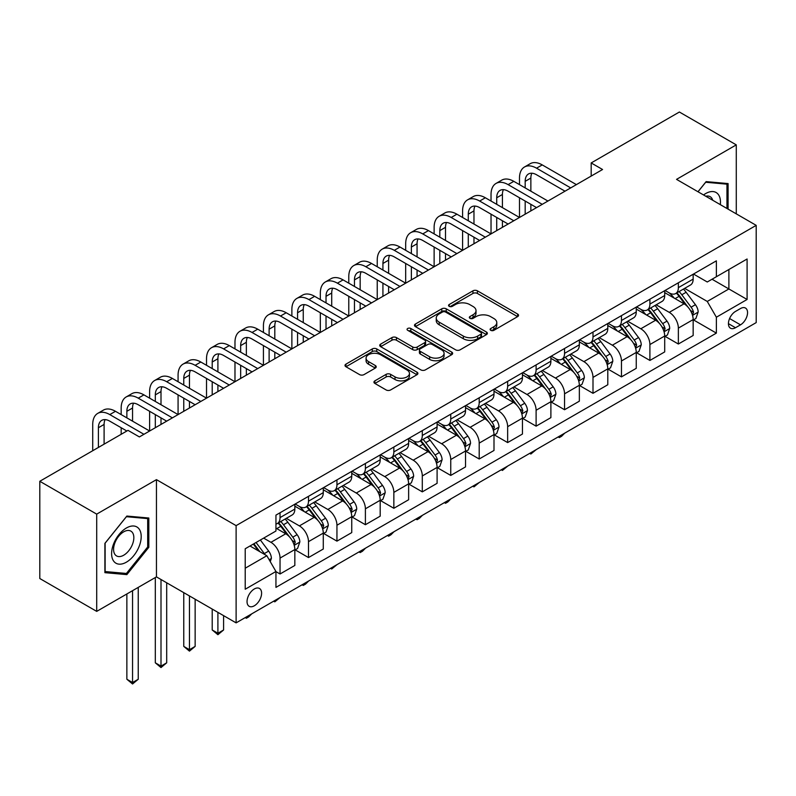 <?xml version="1.0" encoding="UTF-8"?>
<svg xmlns="http://www.w3.org/2000/svg" width="796" height="796" viewBox="0 0 796 796"><rect width="100%" height="100%" fill="white"/><g stroke="black" fill="none" stroke-linecap="round" stroke-linejoin="round"><path stroke-width="1.19" d="M490.754 330.33A2.209 1.274 0 0 0 493.888 330.33L517.619 316.619A3.164 1.821 0 0 0 518.544 315.335A3.164 1.821 0 0 0 517.619 314.042L477.411 290.829A3.164 1.821 0 0 0 472.943 290.829L449.203 304.53A2.209 1.274 0 0 0 448.556 305.435A2.209 1.274 0 0 0 449.203 306.341A2.209 1.274 0 0 0 452.327 306.341L455.402 304.56A10.109 5.841 0 0 1 469.7 304.56L473.053 306.5A10.109 5.841 0 0 1 476.018 310.629A10.109 5.841 0 0 1 473.053 314.748L469.978 316.529A2.209 1.274 0 0 0 469.332 317.425A2.209 1.274 0 0 0 469.978 318.33A2.209 1.274 0 0 0 473.113 318.33L476.177 316.559A10.109 5.841 0 0 1 490.475 316.559L493.828 318.49A10.109 5.841 0 0 1 496.794 322.619A10.109 5.841 0 0 1 493.828 326.748L490.754 328.519A2.209 1.274 0 0 0 490.107 329.425A2.209 1.274 0 0 0 490.754 330.33L490.754 328.519M254.322 605.786A10.298 5.95 120 0 0 261.048 596.711A10.298 5.95 120 0 0 259.476 588.463A10.298 5.95 120 0 0 254.322 588.97A10.298 5.95 120 0 0 247.596 598.045A10.298 5.95 120 0 0 249.168 606.303A10.298 5.95 120 0 0 254.322 605.786M374.866 380.856A3.164 1.821 0 0 0 373.941 382.15A3.164 1.821 0 0 0 374.866 383.433L386.14 389.95A3.164 1.821 0 0 0 390.617 389.95L416.975 374.727A3.164 1.821 0 0 0 417.9 373.443A3.164 1.821 0 0 0 416.975 372.15L376.757 348.937A3.164 1.821 0 0 0 372.289 348.937L345.932 364.15A3.164 1.821 0 0 0 345.006 365.444A3.164 1.821 0 0 0 345.932 366.737L359.553 374.598A3.164 1.821 0 0 0 364.031 374.598L375.304 368.09A3.164 1.821 0 0 0 376.229 366.797A3.164 1.821 0 0 0 375.304 365.513L368.548 361.603A8.448 4.876 0 0 1 366.07 358.16A8.448 4.876 0 0 1 371.294 353.653A8.448 4.876 0 0 1 380.508 354.708L406.975 369.991A8.448 4.876 0 0 1 409.452 373.443A8.448 4.876 0 0 1 404.239 377.951A8.448 4.876 0 0 1 395.025 376.896L390.617 374.349A3.164 1.821 0 0 0 386.14 374.349L374.866 380.856L374.866 383.433M156.454 479.64L96.704 514.126L39.8 481.281L39.8 578.523L96.704 611.378L156.454 576.881L236.114 622.87L236.114 525.629L156.454 479.64L156.454 576.881M736.28 213.865L736.28 144.872L676.54 179.369L756.2 225.358L236.114 525.629M736.28 144.872L679.386 112.017L591.179 162.941L591.179 176.085M39.8 481.281L127.997 430.357L139.38 436.924L602.562 169.508L591.179 162.941M455.63 349.832A3.164 1.821 0 0 0 460.098 349.832L486.455 334.618A3.164 1.821 0 0 0 487.381 333.325A3.164 1.821 0 0 0 486.455 332.041L446.248 308.818A3.164 1.821 0 0 0 441.77 308.818L415.413 324.042A3.164 1.821 0 0 0 414.487 325.325A3.164 1.821 0 0 0 415.413 326.619L455.63 349.832M408.587 330.808A2.209 1.274 0 0 1 410.835 331.116L410.835 328.489L451.72 352.091A3.164 1.821 0 0 1 452.645 353.384A3.164 1.821 0 0 1 451.72 354.678L425.353 369.891A3.164 1.821 0 0 1 420.885 369.891L380.667 346.678L380.667 344.101A3.164 1.821 0 0 0 379.742 345.384A3.164 1.821 0 0 0 380.667 346.678M380.667 344.101L391.95 337.584A3.164 1.821 0 0 1 396.418 337.584L412.726 346.996A3.164 1.821 0 0 0 417.204 346.996L424.686 342.678A3.164 1.821 0 0 0 425.611 341.385A3.164 1.821 0 0 0 424.686 340.101L407.701 330.3A2.209 1.274 0 0 1 407.055 329.395A2.209 1.274 0 0 1 408.418 328.211A2.209 1.274 0 0 1 410.835 328.489M740.499 308.54L735.484 311.435A9.98 5.761 120 0 0 728.967 320.231A9.98 5.761 120 0 0 730.499 328.221A9.98 5.761 120 0 0 735.484 327.733L740.499 324.838A9.98 5.761 120 0 0 747.016 316.042A9.98 5.761 120 0 0 745.484 308.052A9.98 5.761 120 0 0 740.499 308.54M236.114 622.87L756.2 322.599L756.2 225.358M693.495 274.043L707.266 281.993L716.37 276.739L716.37 260.839L275.943 515.121L275.943 531.022L245.218 548.752L245.218 589.229L275.943 571.488L275.943 587.388L716.37 333.116L716.37 317.216L707.266 301.445L684.63 288.381M716.37 276.739L747.096 258.999L747.096 299.475L716.37 317.216M96.704 514.126L96.704 611.378M712.042 279.237L728.887 288.958L728.887 269.516L747.096 258.999M707.266 301.445L728.887 288.958L747.096 299.475M245.218 568.205L266.839 555.727L249.994 545.996M275.943 571.627L280.043 573.986L280.043 558.086A12.875 7.433 -120 0 0 270.939 542.315L263.655 538.116M280.043 573.986L294.838 565.449L294.838 549.548A12.875 7.433 -120 0 0 285.734 533.778L275.943 528.126M295.177 549.877L308.49 557.558L308.49 541.658A12.875 7.433 -120 0 0 299.386 525.897L286.311 518.345M308.49 557.558L323.285 549.021L323.285 533.121A12.875 7.433 -120 0 0 314.181 517.35L294.838 506.176M323.624 533.449L336.947 541.141L336.947 525.241A12.875 7.433 -120 0 0 327.843 509.47L314.768 501.918M336.947 541.141L351.742 532.594L351.742 516.694A12.875 7.433 -120 0 0 342.638 500.923L323.285 489.759M352.081 517.022L365.394 524.713L365.394 508.813A12.875 7.433 -120 0 0 356.29 493.042L343.215 485.49M365.394 524.713L380.19 516.166L380.19 500.266A12.875 7.433 -120 0 0 371.085 484.495L351.742 473.331M380.528 500.594L393.851 508.286L393.851 492.386A12.875 7.433 -120 0 0 384.747 476.615L371.672 469.063M393.851 508.286L408.637 499.739L408.637 483.839A12.875 7.433 -120 0 0 399.532 468.068L380.19 456.904M408.985 484.167L422.298 491.858L422.298 475.958A12.875 7.433 -120 0 0 413.194 460.188L400.119 452.645M422.298 491.858L437.094 483.321L437.094 467.411A12.875 7.433 -120 0 0 427.989 451.65L408.637 440.477M437.432 467.75L450.745 475.431L450.745 459.531A12.875 7.433 -120 0 0 441.641 443.76L428.576 436.218M450.745 475.431L465.541 466.894L465.541 450.994A12.875 7.433 -120 0 0 456.436 435.223L437.094 424.049M465.889 451.322L479.202 459.003L479.202 443.103A12.875 7.433 -120 0 0 470.098 427.333L457.023 419.79M479.202 459.003L493.998 450.466L493.998 434.566A12.875 7.433 -120 0 0 484.893 418.795L465.541 407.622M494.336 434.895L507.649 442.576L507.649 426.676A12.875 7.433 -120 0 0 498.545 410.905L485.47 403.363M507.649 442.576L522.445 434.039L522.445 418.139A12.875 7.433 -120 0 0 513.34 402.368L493.998 391.194M522.783 418.467L536.106 426.159L536.106 410.248A12.875 7.433 -120 0 0 527.002 394.488L513.927 386.936M536.106 426.159L550.892 417.611L550.892 401.711A12.875 7.433 -120 0 0 541.787 385.941L522.445 374.777M551.24 402.04L564.553 409.731L564.553 393.831A12.875 7.433 -120 0 0 555.449 378.06L542.375 370.508M564.553 409.731L579.349 401.184L579.349 385.284A12.875 7.433 -120 0 0 570.244 369.513L550.892 358.349M579.687 385.612L593 393.304L593 377.404A12.875 7.433 -120 0 0 583.896 361.633L570.832 354.081M593 393.304L607.796 384.757L607.796 368.856A12.875 7.433 -120 0 0 598.692 353.086L579.349 341.922M608.144 369.185L621.457 376.876L621.457 360.976A12.875 7.433 -120 0 0 612.353 345.205L599.279 337.653M621.457 376.876L636.253 368.329L636.253 352.429A12.875 7.433 -120 0 0 627.148 336.668L607.796 325.494M636.591 352.757L649.904 360.449L649.904 344.549A12.875 7.433 -120 0 0 640.8 328.778L627.726 321.236M649.904 360.449L664.7 351.912L664.7 336.012A12.875 7.433 -120 0 0 655.596 320.241L636.253 309.067M665.038 336.34L678.361 344.021L678.361 328.121A12.875 7.433 -120 0 0 669.257 312.35L656.183 304.808M678.361 344.021L693.157 335.484L693.157 319.584A12.875 7.433 -120 0 0 684.053 303.813L664.7 292.639M665.038 290.47L669.257 292.908A12.875 7.433 -120 0 0 675.695 293.545A12.875 7.433 -120 0 0 678.361 287.645L678.361 282.789M636.591 306.898L640.8 309.326A12.875 7.433 -120 0 0 647.238 309.972A12.875 7.433 -120 0 0 649.904 304.072L649.904 299.216M608.144 323.325L612.353 325.753A12.875 7.433 -120 0 0 618.79 326.39A12.875 7.433 -120 0 0 621.457 320.499L621.457 315.634M579.687 339.753L583.896 342.18A12.875 7.433 -120 0 0 590.333 342.817A12.875 7.433 -120 0 0 593 336.927L593 332.061M551.24 356.18L555.449 358.608A12.875 7.433 -120 0 0 561.886 359.245A12.875 7.433 -120 0 0 564.553 353.354L564.553 348.489M522.783 372.608L527.002 375.035A12.875 7.433 -120 0 0 533.439 375.672A12.875 7.433 -120 0 0 536.106 369.782L536.106 364.916M494.336 389.025L498.545 391.463A12.875 7.433 -120 0 0 504.982 392.1A12.875 7.433 -120 0 0 507.649 386.209L507.649 381.344M465.889 405.453L470.098 407.89A12.875 7.433 -120 0 0 476.535 408.527A12.875 7.433 -120 0 0 479.202 402.627L479.202 397.771M437.432 421.88L441.641 424.318A12.875 7.433 -120 0 0 448.078 424.955A12.875 7.433 -120 0 0 450.745 419.054L450.745 414.199M408.985 438.307L413.194 440.735A12.875 7.433 -120 0 0 419.631 441.382A12.875 7.433 -120 0 0 422.298 435.482L422.298 430.616M380.528 454.735L384.747 457.163A12.875 7.433 -120 0 0 391.184 457.8A12.875 7.433 -120 0 0 393.851 451.909L393.851 447.044M352.081 471.162L356.29 473.59A12.875 7.433 -120 0 0 362.727 474.227A12.875 7.433 -120 0 0 365.394 468.337L365.394 463.471M323.624 487.59L327.843 490.018A12.875 7.433 -120 0 0 334.28 490.654A12.875 7.433 -120 0 0 336.947 484.764L336.947 479.898M295.177 504.017L299.386 506.445A12.875 7.433 -120 0 0 305.823 507.082A12.875 7.433 -120 0 0 308.49 501.191L308.49 496.326M693.495 319.912L716.37 333.116M675.695 293.545L690.49 284.998A12.875 7.433 -120 0 0 693.157 279.107L693.157 274.242M647.238 309.972L662.033 301.425A12.875 7.433 -120 0 0 664.7 295.535L664.7 290.669M618.79 326.39L633.586 317.853A12.875 7.433 -120 0 0 636.253 311.962L636.253 307.097M590.333 342.817L605.129 334.28A12.875 7.433 -120 0 0 607.796 328.38L607.796 323.524M561.886 359.245L576.682 350.708A12.875 7.433 -120 0 0 579.349 344.807L579.349 339.952M533.439 375.672L548.225 367.135A12.875 7.433 -120 0 0 550.892 361.235L550.892 356.379M504.982 392.1L519.778 383.553A12.875 7.433 -120 0 0 522.445 377.662L522.445 372.797M476.535 408.527L491.331 399.98A12.875 7.433 -120 0 0 493.998 394.09L493.998 389.224M448.078 424.955L462.874 416.407A12.875 7.433 -120 0 0 465.541 410.517L465.541 405.652M419.631 441.382L434.427 432.835A12.875 7.433 -120 0 0 437.094 426.945L437.094 422.079M391.184 457.8L405.97 449.262A12.875 7.433 -120 0 0 408.637 443.372L408.637 438.506M362.727 474.227L377.523 465.69A12.875 7.433 -120 0 0 380.19 459.79L380.19 454.934M334.28 490.654L349.076 482.117A12.875 7.433 -120 0 0 351.742 476.217L351.742 471.361M305.823 507.082L320.619 498.545A12.875 7.433 -120 0 0 323.285 492.644L323.285 487.779M275.943 524.027A12.875 7.433 -120 0 0 277.376 523.509L292.172 514.962A12.875 7.433 -120 0 0 294.838 509.072L294.838 504.206M277.376 523.509A12.875 7.433 -120 0 0 280.043 517.609L280.043 512.753M266.839 555.727L275.943 571.488M728.091 209.129L728.091 183.577L706.122 181.617L697.983 191.746M104.893 572.662L126.862 574.622L148.822 547.3L148.822 518.017L126.862 516.057L104.893 543.379L104.893 572.662M147.688 546.643L148.822 547.3M124.544 573.289L126.862 574.622M491.639 330.639L493.828 329.375A10.109 5.841 0 0 0 496.794 325.246L496.794 322.619M476.018 310.629L476.018 313.256A10.109 5.841 0 0 1 473.053 317.385L470.864 318.649M517.579 316.649L477.411 293.455A3.164 1.821 0 0 0 472.943 293.455L450.088 306.649M486.416 334.638L446.248 311.445A3.164 1.821 0 0 0 441.77 311.445L415.452 326.649M480.874 334.23A2.209 1.274 0 0 0 481.52 333.325A2.209 1.274 0 0 0 480.874 332.42L445.571 312.042A2.209 1.274 0 0 0 442.447 312.042L439.203 313.913A10.109 5.841 0 0 0 436.248 318.042A10.109 5.841 0 0 0 439.203 322.171L463.332 336.101A10.109 5.841 0 0 0 477.63 336.101L480.874 334.23L480.874 336.857A2.209 1.274 0 0 0 481.52 335.952L481.52 333.325M436.248 318.042L436.248 320.669A10.109 5.841 0 0 0 439.203 324.798L439.203 322.171M480.874 336.857L477.63 338.728A10.109 5.841 0 0 1 463.332 338.728L439.203 324.798M380.717 346.698L391.95 340.21L391.95 337.584M425.611 341.385L425.611 344.021A3.164 1.821 0 0 1 424.686 345.305L417.204 349.623A3.164 1.821 0 0 1 412.726 349.623L396.418 340.21A3.164 1.821 0 0 0 391.95 340.21M410.835 331.116L451.67 354.698M429.651 356.767A8.448 4.876 0 0 0 438.865 357.832A8.448 4.876 0 0 0 444.078 353.325A8.448 4.876 0 0 0 441.611 349.872L432.278 344.489A3.164 1.821 0 0 0 427.81 344.489L420.328 348.807A3.164 1.821 0 0 0 419.402 350.091A3.164 1.821 0 0 0 420.328 351.384L429.651 356.767L429.651 359.394A8.448 4.876 0 0 0 438.865 360.459A8.448 4.876 0 0 0 444.078 355.951L444.078 353.325M419.402 350.091L419.402 352.728A3.164 1.821 0 0 0 420.328 354.011L420.328 351.384M429.651 359.394L420.328 354.011M409.452 373.443L409.452 376.07A8.448 4.876 0 0 1 404.239 380.578A8.448 4.876 0 0 1 395.025 379.523L390.617 376.976A3.164 1.821 0 0 0 386.14 376.976L374.906 383.463M366.07 358.16L366.07 360.787A8.448 4.876 0 0 0 368.548 364.24L368.548 361.603M375.264 368.11L368.548 364.24M416.935 374.757L376.757 351.563A3.164 1.821 0 0 0 372.289 351.563L345.971 366.757M693.157 320.111L695.883 318.529L698.162 311.962A8.527 4.925 -120 0 0 695.435 304.699L686.132 292.281A24.626 14.219 -120 0 0 683.446 289.067M674.202 298.122A24.626 14.219 -120 0 0 669.157 292.848M692.371 314.878L693.555 312.321A8.527 4.925 -120 0 0 691.107 307.196L681.814 294.779A24.626 14.219 -120 0 0 679.127 291.555M676.829 292.878A20.437 11.801 60 0 1 680.192 296.699L688.062 307.206M676.391 293.137A24.626 14.219 60 0 1 679.078 296.351L685.266 304.609M564.702 433.163L561.598 436.278L559.319 437.591L558.175 436.934M559.319 436.268L559.319 437.591M519.49 184.622L519.49 178.055A24.139 13.94 60 0 1 524.484 167.001L530.176 163.717A24.139 13.94 60 0 1 542.245 164.911L576.384 184.622M524.484 167.001A24.139 13.94 60 0 1 536.554 168.195L570.702 187.906M565.011 191.189L536.554 174.772A16.099 9.293 -120 0 0 528.514 173.966A16.099 9.293 -120 0 0 525.181 181.339L525.181 187.906M531.877 173.23A16.099 9.293 -120 0 0 530.862 178.055L530.862 191.189M525.181 201.05L525.181 214.194M530.862 204.333L530.862 210.9M462.585 217.477L462.585 210.9A24.139 13.94 60 0 1 467.58 199.856L473.272 196.572A24.139 13.94 60 0 1 485.341 197.766L519.49 217.477L519.49 197.766M664.7 336.529L667.436 334.957L669.705 328.38A8.527 4.925 -120 0 0 666.988 321.116L657.685 308.709A24.626 14.219 -120 0 0 654.999 305.485M645.745 314.549A24.626 14.219 -120 0 0 640.71 309.276M663.924 331.305L665.098 328.748A8.527 4.925 -120 0 0 662.66 323.614L653.357 311.206A24.626 14.219 -120 0 0 650.67 307.982M648.382 309.306A20.437 11.801 60 0 1 651.735 313.126L659.605 323.634M647.944 309.564A24.626 14.219 60 0 1 650.63 312.778L656.809 321.037M536.255 449.591L530.862 454.019L529.728 453.352M530.862 452.695L530.862 454.019M636.253 352.956L638.979 351.384L641.258 344.807A8.527 4.925 -120 0 0 638.531 337.544L629.238 325.136A24.626 14.219 -120 0 0 626.552 321.912M617.298 330.977A24.626 14.219 -120 0 0 612.253 325.703M635.477 347.733L636.651 345.175A8.527 4.925 -120 0 0 634.213 340.041L624.91 327.634A24.626 14.219 -120 0 0 622.223 324.41M619.935 325.733A20.437 11.801 60 0 1 623.288 329.554L631.158 340.051M619.487 325.992A24.626 14.219 60 0 1 622.173 329.206L628.362 337.464M507.798 466.018L502.415 470.446L501.271 469.779M502.415 469.123L502.415 470.446M607.796 369.384L610.532 367.812L612.801 361.235A8.527 4.925 -120 0 0 610.084 353.971L600.781 341.564A24.626 14.219 -120 0 0 598.095 338.34M588.851 347.404A24.626 14.219 -120 0 0 583.806 342.131M607.02 364.16L608.204 361.603A8.527 4.925 -120 0 0 605.756 356.469L596.463 344.051A24.626 14.219 -120 0 0 593.776 340.837M591.478 342.161A20.437 11.801 60 0 1 594.831 345.971L602.701 356.479M591.04 342.419A24.626 14.219 60 0 1 593.726 345.633L599.905 353.882M479.351 482.446L473.968 486.863L472.824 486.207M473.968 485.55L473.968 486.863M491.032 201.05L491.032 194.483A24.139 13.94 60 0 1 496.037 183.428L501.729 180.145A24.139 13.94 60 0 1 513.798 181.339L547.937 201.05M496.037 183.428A24.139 13.94 60 0 1 508.107 184.622L542.245 204.333M536.554 207.617L508.107 191.189A16.099 9.293 -120 0 0 500.057 190.393A16.099 9.293 -120 0 0 496.724 197.766L496.724 204.333M503.42 189.657A16.099 9.293 -120 0 0 502.415 194.483L502.415 207.617M496.724 217.477L496.724 230.611M502.415 220.761L502.415 227.328M434.128 233.905L434.128 227.328A24.139 13.94 60 0 1 439.133 216.283L444.825 212.99A24.139 13.94 60 0 1 456.894 214.194L491.032 233.905L491.032 214.194M467.58 199.856A24.139 13.94 60 0 1 479.66 201.05L513.798 220.761M508.107 224.044L479.66 207.617A16.099 9.293 -120 0 0 471.61 206.821A16.099 9.293 -120 0 0 468.277 214.194L468.277 220.761M474.973 206.084A16.099 9.293 -120 0 0 473.968 210.9L473.968 224.044M468.277 233.905L468.277 247.039M473.968 237.188L473.968 243.755M405.681 250.332L405.681 243.755A24.139 13.94 60 0 1 410.686 232.701L416.368 229.417A24.139 13.94 60 0 1 428.447 230.611L462.585 250.332L462.585 230.621M439.133 216.283A24.139 13.94 60 0 1 451.203 217.477L485.341 237.188M479.65 240.472L451.203 224.044A16.099 9.293 -120 0 0 443.153 223.248A16.099 9.293 -120 0 0 439.82 230.621L439.82 237.188M446.526 222.502A16.099 9.293 -120 0 0 445.511 227.328L445.511 240.472M439.82 250.332L439.82 263.466M445.511 253.616L445.511 260.183M377.234 266.75L377.234 260.183A24.139 13.94 60 0 1 382.229 249.128L387.921 245.845A24.139 13.94 60 0 1 399.99 247.039L434.128 266.75L434.128 247.039M579.349 385.811L582.075 384.229L584.354 377.662A8.527 4.925 -120 0 0 581.627 370.399L572.334 357.981A24.626 14.219 -120 0 0 569.647 354.767M560.394 363.832A24.626 14.219 -120 0 0 555.359 358.558M578.573 380.587L579.747 378.03A8.527 4.925 -120 0 0 577.309 372.896L568.006 360.479A24.626 14.219 -120 0 0 565.319 357.265M563.031 358.588A20.437 11.801 60 0 1 566.384 362.399L574.254 372.906M562.593 358.837A24.626 14.219 60 0 1 565.279 362.061L571.458 370.309M450.894 498.863L447.79 501.978L445.511 503.291L444.377 502.634M445.511 501.978L445.511 503.291M410.686 232.701A24.139 13.94 60 0 1 422.756 233.905L456.894 253.616M451.203 256.899L422.756 240.472A16.099 9.293 -120 0 0 414.706 239.676A16.099 9.293 -120 0 0 411.373 247.039L411.373 253.616M418.069 238.929A16.099 9.293 -120 0 0 417.064 243.755L417.064 256.899M411.373 266.75L411.373 279.894M417.064 270.043L417.064 276.61M348.777 283.177L348.777 276.61A24.139 13.94 60 0 1 353.782 265.556L359.474 262.272A24.139 13.94 60 0 1 371.543 263.466L405.681 283.177L405.681 263.466M720.31 204.642A20.925 12.079 120 0 0 718.48 194.702A20.925 12.079 120 0 0 703.545 194.96M712.718 200.254A14.328 8.268 120 0 0 711.753 198.174A14.328 8.268 120 0 0 710.141 196.682A14.328 8.268 120 0 0 705.753 196.234M705.624 182.244L726.957 184.165L726.957 208.472M725.544 183.359L726.957 184.165M698.032 191.776L705.674 182.264M126.405 527.997A20.925 12.079 120 0 0 111.609 553.618A20.925 12.079 120 0 0 126.405 562.165A20.925 12.079 120 0 0 141.2 536.534A20.925 12.079 120 0 0 126.405 527.997M123.708 531.827A14.328 8.268 120 0 0 114.355 544.454A14.328 8.268 120 0 0 116.554 555.926A14.328 8.268 120 0 0 123.708 555.22A14.328 8.268 120 0 0 133.071 542.593A14.328 8.268 120 0 0 130.872 531.121A14.328 8.268 120 0 0 123.708 531.827M147.688 546.981L126.405 573.458L105.122 571.548L105.122 543.18L126.405 516.703L147.688 518.604L147.688 546.981M146.275 517.788L147.688 518.604M550.892 402.239L553.628 400.657L555.907 394.09A8.527 4.925 -120 0 0 553.18 386.826L543.877 374.409A24.626 14.219 -120 0 0 541.19 371.195M531.947 380.259A24.626 14.219 -120 0 0 526.902 374.976M550.116 397.015L551.3 394.448A8.527 4.925 -120 0 0 548.852 389.324L539.559 376.906A24.626 14.219 -120 0 0 536.872 373.692M534.574 375.015A20.437 11.801 60 0 1 537.937 378.826L545.807 389.334M534.136 375.264A24.626 14.219 60 0 1 536.822 378.488L543.011 386.737M422.447 515.291L419.343 518.405L417.064 519.718L415.92 519.062M417.064 518.405L417.064 519.718M522.445 418.666L525.181 417.084L527.45 410.517A8.527 4.925 -120 0 0 524.733 403.254L515.43 390.836A24.626 14.219 -120 0 0 512.743 387.622M503.49 396.687A24.626 14.219 -120 0 0 498.455 391.403M521.669 413.442L522.843 410.875A8.527 4.925 -120 0 0 520.405 405.751L511.102 393.333A24.626 14.219 -120 0 0 508.415 390.12M506.127 391.443A20.437 11.801 60 0 1 509.48 395.254L517.35 405.761M505.689 391.692A24.626 14.219 60 0 1 508.375 394.915L514.554 403.164M394 531.718L390.886 534.832L388.607 536.146L387.473 535.489M388.607 534.832L388.607 536.146M493.998 435.094L496.724 433.512L499.002 426.945A8.527 4.925 -120 0 0 496.276 419.681L486.983 407.263A24.626 14.219 -120 0 0 484.296 404.05M475.043 413.104A24.626 14.219 -120 0 0 469.998 407.831M493.221 429.86L494.396 427.303A8.527 4.925 -120 0 0 491.958 422.178L482.655 409.761A24.626 14.219 -120 0 0 479.968 406.547M477.68 407.86A20.437 11.801 60 0 1 481.033 411.681L488.903 422.188M477.232 408.119A24.626 14.219 60 0 1 479.918 411.333L486.107 419.591M365.543 548.145L362.439 551.26L360.16 552.573L359.016 551.917M360.16 551.26L360.16 552.573M465.541 451.511L468.277 449.939L470.545 443.372A8.527 4.925 -120 0 0 467.829 436.108L458.526 423.691A24.626 14.219 -120 0 0 455.839 420.467M446.596 429.532A24.626 14.219 -120 0 0 441.551 424.258M464.764 446.287L465.949 443.73A8.527 4.925 -120 0 0 463.501 438.596L454.208 426.188A24.626 14.219 -120 0 0 451.511 422.965M449.223 424.288A20.437 11.801 60 0 1 452.576 428.109L460.446 438.616M448.785 424.547A24.626 14.219 60 0 1 451.471 427.76L457.65 436.019M337.096 564.573L331.713 569.001L330.569 568.344M331.713 567.677L331.713 569.001M437.094 467.939L439.82 466.366L442.098 459.79A8.527 4.925 -120 0 0 439.372 452.526L430.079 440.118A24.626 14.219 -120 0 0 427.392 436.895M418.139 445.959A24.626 14.219 -120 0 0 413.094 440.685M436.317 462.715L437.492 460.158A8.527 4.925 -120 0 0 435.054 455.023L425.751 442.616A24.626 14.219 -120 0 0 423.064 439.392M420.776 440.715A20.437 11.801 60 0 1 424.129 444.536L431.999 455.033M420.338 440.974A24.626 14.219 60 0 1 423.024 444.188L429.203 452.446M308.639 581L305.535 584.115L303.256 585.428L302.122 584.762M303.256 584.105L303.256 585.428M382.229 249.128A24.139 13.94 60 0 1 394.299 250.332L428.447 270.043M422.756 273.327L394.299 256.899A16.099 9.293 -120 0 0 386.259 256.103A16.099 9.293 -120 0 0 382.926 263.466L382.926 270.043M389.622 255.357A16.099 9.293 -120 0 0 388.607 260.183L388.607 273.327M382.926 283.177L382.926 296.321M388.607 286.46L388.607 293.037M320.33 299.604L320.33 293.037A24.139 13.94 60 0 1 325.325 281.983L331.017 278.7A24.139 13.94 60 0 1 343.086 279.894L377.234 299.604L377.234 279.894M353.782 265.556A24.139 13.94 60 0 1 365.852 266.75L399.99 286.46M394.299 289.754L365.852 273.327A16.099 9.293 -120 0 0 357.802 272.53A16.099 9.293 -120 0 0 354.469 279.894L354.469 286.46M361.165 271.784A16.099 9.293 -120 0 0 360.16 276.61L360.16 289.754M354.469 299.604L354.469 312.748M360.16 302.888L360.16 309.465M291.873 316.032L291.873 309.465A24.139 13.94 60 0 1 296.878 298.41L302.57 295.127A24.139 13.94 60 0 1 314.639 296.321L348.777 316.032L348.777 296.321M325.325 281.983A24.139 13.94 60 0 1 337.395 283.177L371.543 302.888M365.852 306.171L337.395 289.754A16.099 9.293 -120 0 0 329.355 288.958A16.099 9.293 -120 0 0 326.022 296.321L326.022 302.888M332.718 288.212A16.099 9.293 -120 0 0 331.713 293.037L331.713 306.171M326.022 316.032L326.022 329.176M331.713 319.315L331.713 325.882M263.426 332.459L263.426 325.892A24.139 13.94 60 0 1 268.421 314.838L274.113 311.554A24.139 13.94 60 0 1 286.192 312.748L320.33 332.459L320.33 312.748M296.878 298.41A24.139 13.94 60 0 1 308.947 299.604L343.086 319.315M337.395 322.599L308.947 306.171A16.099 9.293 -120 0 0 300.898 305.375A16.099 9.293 -120 0 0 297.565 312.748L297.565 319.315M304.261 304.639A16.099 9.293 -120 0 0 303.256 309.465L303.256 322.599M297.565 332.459L297.565 345.603M303.256 335.743L303.256 342.31M234.979 348.887L234.979 342.31A24.139 13.94 60 0 1 239.974 331.265L245.666 327.982A24.139 13.94 60 0 1 257.735 329.176L291.873 348.887L291.873 329.176M268.421 314.838A24.139 13.94 60 0 1 280.5 316.032L314.639 335.743M308.947 339.026L280.5 322.599A16.099 9.293 -120 0 0 272.451 321.803A16.099 9.293 -120 0 0 269.118 329.176L269.118 335.743M275.814 321.067A16.099 9.293 -120 0 0 274.809 325.892L274.809 339.026M269.118 348.887L269.118 362.021M274.809 352.17L274.809 358.737M206.522 365.314L206.522 358.737A24.139 13.94 60 0 1 211.527 347.693L217.218 344.399A24.139 13.94 60 0 1 229.288 345.603L263.426 365.314L263.426 345.603M408.637 484.366L411.373 482.794L413.651 476.217A8.527 4.925 -120 0 0 410.925 468.953L401.622 456.546A24.626 14.219 -120 0 0 398.935 453.322M389.692 462.386A24.626 14.219 -120 0 0 384.647 457.113M407.86 479.142L409.045 476.585A8.527 4.925 -120 0 0 406.597 471.451L397.303 459.043A24.626 14.219 -120 0 0 394.617 455.819M392.319 457.143A20.437 11.801 60 0 1 395.682 460.954L403.552 471.461M391.881 457.401A24.626 14.219 60 0 1 394.567 460.615L400.756 468.864M280.192 597.428L274.809 601.846L273.665 601.189M274.809 600.532L274.809 601.846M239.974 331.265A24.139 13.94 60 0 1 252.043 332.459L286.182 352.17M280.5 355.454L252.043 339.026A16.099 9.293 -120 0 0 243.994 338.23A16.099 9.293 -120 0 0 240.661 345.603L240.661 352.17M247.367 337.484A16.099 9.293 -120 0 0 246.352 342.31L246.352 355.454M240.661 365.314L240.661 378.448M246.352 368.598L246.352 375.165M178.075 381.732L178.075 375.165A24.139 13.94 60 0 1 183.07 364.11L188.761 360.827A24.139 13.94 60 0 1 200.831 362.021L234.979 381.732L234.979 362.021M380.19 500.793L382.926 499.221L385.194 492.644A8.527 4.925 -120 0 0 382.478 485.381L373.175 472.963A24.626 14.219 -120 0 0 370.488 469.749M361.235 478.814A24.626 14.219 -120 0 0 356.2 473.54M379.413 495.57L380.587 493.013A8.527 4.925 -120 0 0 378.15 487.878L368.846 475.461A24.626 14.219 -120 0 0 366.16 472.247M363.871 473.57A20.437 11.801 60 0 1 367.225 477.381L375.095 487.888M363.434 473.819A24.626 14.219 60 0 1 366.12 477.043L372.299 485.291M251.745 613.845L248.631 616.96L246.352 618.273L245.218 617.616M246.352 616.96L246.352 618.273M211.527 347.693A24.139 13.94 60 0 1 223.596 348.887L257.735 368.598M252.043 371.881L223.596 355.454A16.099 9.293 -120 0 0 215.547 354.658A16.099 9.293 -120 0 0 212.214 362.021L212.214 368.598M218.91 353.912A16.099 9.293 -120 0 0 217.905 358.737L217.905 371.881M212.214 381.732L212.214 394.876M217.905 385.025L217.905 391.592M149.618 398.159L149.618 391.592A24.139 13.94 60 0 1 154.623 380.538L160.314 377.254A24.139 13.94 60 0 1 172.384 378.448L206.522 398.159L206.522 378.448M351.742 517.221L354.469 515.639L356.747 509.072A8.527 4.925 -120 0 0 354.021 501.808L344.728 489.391A24.626 14.219 -120 0 0 342.031 486.177M332.788 495.241A24.626 14.219 -120 0 0 327.743 489.968M350.956 511.997L352.14 509.44A8.527 4.925 -120 0 0 349.703 504.306L340.399 491.888A24.626 14.219 -120 0 0 337.713 488.674M335.424 489.998A20.437 11.801 60 0 1 338.778 493.809L346.648 504.316M334.977 490.246A24.626 14.219 60 0 1 337.663 493.47L343.852 501.719M217.905 612.363L217.905 633.258L223.596 629.974L223.596 615.646M223.596 629.974L217.905 634.701L212.214 629.974L212.214 609.079M212.214 629.974L217.905 633.258L217.905 634.701M183.07 364.11A24.139 13.94 60 0 1 195.139 365.314L229.288 385.025M223.596 388.309L195.139 371.881A16.099 9.293 -120 0 0 187.1 371.085A16.099 9.293 -120 0 0 183.767 378.448L183.767 385.025M190.463 370.339A16.099 9.293 -120 0 0 189.458 375.165L189.458 388.309M183.767 398.159L183.767 411.303M189.458 401.453L189.458 408.02M121.171 414.587L121.171 408.02A24.139 13.94 60 0 1 126.166 396.965L131.857 393.682A24.139 13.94 60 0 1 143.927 394.876L178.075 414.587L178.075 394.876M323.285 533.648L326.022 532.066L328.29 525.499A8.527 4.925 -120 0 0 325.574 518.236L316.271 505.818A24.626 14.219 -120 0 0 313.584 502.604M304.331 511.669A24.626 14.219 -120 0 0 299.296 506.385M322.509 528.425L323.693 525.857A8.527 4.925 -120 0 0 321.246 520.733L311.942 508.316A24.626 14.219 -120 0 0 309.256 505.102M306.967 506.425A20.437 11.801 60 0 1 310.321 510.236L318.191 520.743M306.53 506.674A24.626 14.219 60 0 1 309.216 509.898L315.395 518.146M189.458 595.935L189.458 649.685L195.139 646.402L195.139 599.219M195.139 646.402L189.458 651.128L183.767 646.402L183.767 592.652M183.767 646.402L189.458 649.685L189.458 651.128M154.623 380.538A24.139 13.94 60 0 1 166.692 381.732L200.831 401.443M195.139 404.736L166.692 388.309A16.099 9.293 -120 0 0 158.643 387.513A16.099 9.293 -120 0 0 155.31 394.876L155.31 401.453M162.006 386.766A16.099 9.293 -120 0 0 161.001 391.592L161.001 404.736M155.31 414.587L155.31 427.731M161.001 417.87L161.001 424.447M92.724 450.725L92.724 424.447A24.139 13.94 60 0 1 97.719 413.393L103.41 410.109A24.139 13.94 60 0 1 115.48 411.303L149.618 431.014L149.618 411.303M294.838 550.076L297.565 548.494L299.843 541.927A8.527 4.925 -120 0 0 297.117 534.663L287.824 522.246A24.626 14.219 -120 0 0 285.137 519.032M294.062 544.852L295.236 542.285A8.527 4.925 -120 0 0 292.799 537.161L283.495 524.743A24.626 14.219 -120 0 0 280.809 521.529M278.52 522.853A20.437 11.801 60 0 1 281.874 526.663L289.744 537.171M278.083 523.101A24.626 14.219 60 0 1 280.769 526.315L286.948 534.574M161.001 579.508L161.001 666.113L166.692 662.819L166.692 582.791M166.692 662.819L161.001 667.555L155.31 662.819L155.31 577.538M155.31 662.819L161.001 666.113L161.001 667.555M126.166 396.965A24.139 13.94 60 0 1 138.245 398.159L172.384 417.87M166.692 421.164L138.245 404.736A16.099 9.293 -120 0 0 130.196 403.94A16.099 9.293 -120 0 0 126.862 411.303L126.862 417.87M133.559 403.194A16.099 9.293 -120 0 0 132.554 408.02L132.554 421.164M121.171 434.298L121.171 427.731M270.252 561.638L271.396 558.354A8.527 4.925 -120 0 0 268.67 551.091L260.372 540.006M265.118 554.732A8.527 4.925 -120 0 0 264.342 553.588L256.043 542.504M253.904 543.738L259.874 551.698M253.317 544.086L258.372 550.832M132.554 590.682L132.554 682.54L138.245 679.247L138.245 587.388M138.245 679.247L132.554 683.983L126.862 679.247L126.862 593.965M126.862 679.247L132.554 682.54L132.554 683.983M97.719 413.393A24.139 13.94 60 0 1 109.788 414.587L143.927 434.298M126.862 431.014L109.788 421.164A16.099 9.293 -120 0 0 101.739 420.358A16.099 9.293 -120 0 0 98.406 427.731L98.406 447.442M105.112 419.621A16.099 9.293 -120 0 0 104.097 424.447L104.097 444.158M270.939 542.315L285.734 533.778M299.386 525.897L314.181 517.35M327.843 509.47L342.638 500.923M356.29 493.042L371.085 484.495M384.747 476.615L399.532 468.068M413.194 460.188L427.989 451.65M441.641 443.76L456.436 435.223M470.098 427.333L484.893 418.795M498.545 410.905L513.34 402.368M527.002 394.488L541.787 385.941M555.449 378.06L570.244 369.513M583.896 361.633L598.692 353.086M612.353 345.205L627.148 336.668M640.8 328.778L655.596 320.241M669.257 312.35L684.053 303.813M678.361 287.645L693.157 279.107M678.361 328.121L693.157 319.584M649.904 344.549L664.7 336.012M649.904 304.072L664.7 295.535M621.457 360.976L636.253 352.429M621.457 320.499L636.253 311.962M593 377.404L607.796 368.856M593 336.927L607.796 328.38M564.553 393.831L579.349 385.284M564.553 353.354L579.349 344.807M536.106 410.248L550.892 401.711M536.106 369.782L550.892 361.235M507.649 426.676L522.445 418.139M507.649 386.209L522.445 377.662M479.202 443.103L493.998 434.566M479.202 402.627L493.998 394.09M450.745 459.531L465.541 450.994M450.745 419.054L465.541 410.517M422.298 475.958L437.094 467.411M422.298 435.482L437.094 426.945M393.851 492.386L408.637 483.839M393.851 451.909L408.637 443.372M365.394 508.813L380.19 500.266M365.394 468.337L380.19 459.79M336.947 525.241L351.742 516.694M336.947 484.764L351.742 476.217M308.49 541.658L323.285 533.121M308.49 501.191L323.285 492.644M280.043 558.086L294.838 549.548M280.043 517.609L294.838 509.072M729.584 318.539L740.499 324.838M728.43 323.654L735.484 327.733M493.828 329.375L493.828 326.748M469.978 318.33L469.978 316.529M473.053 317.385L473.053 314.748M449.203 306.341L449.203 304.53M472.943 293.455L472.943 290.829M477.411 293.455L477.411 290.829M517.619 316.619L517.619 314.042M415.413 326.619L415.413 324.042M441.77 311.445L441.77 308.818M446.248 311.445L446.248 308.818M486.455 334.618L486.455 332.041M463.332 338.728L463.332 336.101M477.63 338.728L477.63 336.101M396.418 340.21L396.418 337.584M412.726 349.623L412.726 346.996M417.204 349.623L417.204 346.996M424.686 345.305L424.686 342.678M451.72 354.678L451.72 352.091M386.14 376.976L386.14 374.349M390.617 376.976L390.617 374.349M395.025 379.523L395.025 376.896M375.304 368.09L375.304 365.513M345.932 366.737L345.932 364.15M372.289 351.563L372.289 348.937M376.757 351.563L376.757 348.937M416.975 374.727L416.975 372.15M692.52 315.345L698.102 312.122M681.814 294.779L686.132 292.281M675.107 298.649L679.078 296.351M691.107 307.196L695.435 304.699M690.44 310.52L693.555 312.321M542.245 164.911L536.554 168.195M530.862 178.055L525.181 181.339M664.063 331.773L669.655 328.549M653.357 311.206L657.685 308.709M646.65 315.077L650.63 312.778M662.66 323.614L666.988 321.116M661.983 326.947L665.098 328.748M635.616 348.2L641.198 344.976M624.91 327.634L629.238 325.136M618.203 331.504L622.173 329.206M634.213 340.041L638.531 337.544M633.536 343.375L636.651 345.175M607.159 364.628L612.751 361.404M596.463 344.051L600.781 341.564M589.756 347.932L593.726 345.633M605.756 356.469L610.084 353.971M605.079 359.802L608.204 361.603M513.798 181.339L508.107 184.622M502.415 194.483L496.724 197.766M485.341 197.766L479.66 201.05M473.968 210.9L468.277 214.194M456.894 214.194L451.203 217.477M445.511 227.328L439.82 230.621M578.712 381.055L584.294 377.831M568.006 360.479L572.334 357.981M561.299 364.349L565.279 362.061M577.309 372.896L581.627 370.399M576.632 376.229L579.747 378.03M428.447 230.611L422.756 233.905M417.064 243.755L411.373 247.039M550.255 397.483L555.847 394.259M539.559 376.906L543.877 374.409M532.852 380.777L536.822 378.488M548.852 389.324L553.18 386.826M548.185 392.657L551.3 394.448M521.808 413.91L527.4 410.676M511.102 393.333L515.43 390.836M504.395 397.204L508.375 394.915M520.405 405.751L524.733 403.254M519.728 409.074L522.843 410.875M493.361 430.328L498.943 427.104M482.655 409.761L486.983 407.263M475.948 413.631L479.918 411.333M491.958 422.178L496.276 419.681M491.281 425.502L494.396 427.303M464.904 446.755L470.496 443.531M454.208 426.188L458.526 423.691M447.501 430.059L451.471 427.76M463.501 438.596L467.829 436.108M462.824 441.929L465.949 443.73M436.457 463.182L442.039 459.959M425.751 442.616L430.079 440.118M419.044 446.486L423.024 444.188M435.054 455.023L439.372 452.526M434.377 458.357L437.492 460.158M399.99 247.039L394.299 250.332M388.607 260.183L382.926 263.466M371.543 263.466L365.852 266.75M360.16 276.61L354.469 279.894M343.086 279.894L337.395 283.177M331.713 293.037L326.022 296.321M314.639 296.321L308.947 299.604M303.256 309.465L297.565 312.748M286.192 312.748L280.5 316.032M274.809 325.892L269.118 329.176M408 479.61L413.592 476.386M397.303 459.043L401.622 456.546M390.597 462.914L394.567 460.615M406.597 471.451L410.925 468.953M405.92 474.784L409.045 476.585M257.735 329.176L252.043 332.459M246.352 342.31L240.661 345.603M379.553 496.037L385.145 492.814M368.846 475.461L373.175 472.963M362.14 479.331L366.12 477.043M378.15 487.878L382.478 485.381M377.473 491.212L380.587 493.013M229.288 345.603L223.596 348.887M217.905 358.737L212.214 362.021M351.106 512.465L356.688 509.241M340.399 491.888L344.728 489.391M333.693 495.759L337.663 493.47M349.703 504.306L354.021 501.808M349.026 507.639L352.14 509.44M200.831 362.021L195.139 365.314M189.458 375.165L183.767 378.448M322.649 528.892L328.241 525.659M311.942 508.316L316.271 505.818M305.236 512.186L309.216 509.898M321.246 520.733L325.574 518.236M320.569 524.067L323.693 525.857M172.384 378.448L166.692 381.732M161.001 391.592L155.31 394.876M294.202 545.32L299.784 542.086M283.495 524.743L287.824 522.246M276.789 528.614L280.769 526.315M292.799 537.161L297.117 534.663M292.122 540.484L295.236 542.285M143.927 394.876L138.245 398.159M132.554 408.02L126.862 411.303M269.177 559.767L271.337 558.513M264.342 553.588L268.67 551.091M115.48 411.303L109.788 414.587M104.097 424.447L98.406 427.731"/></g></svg>
